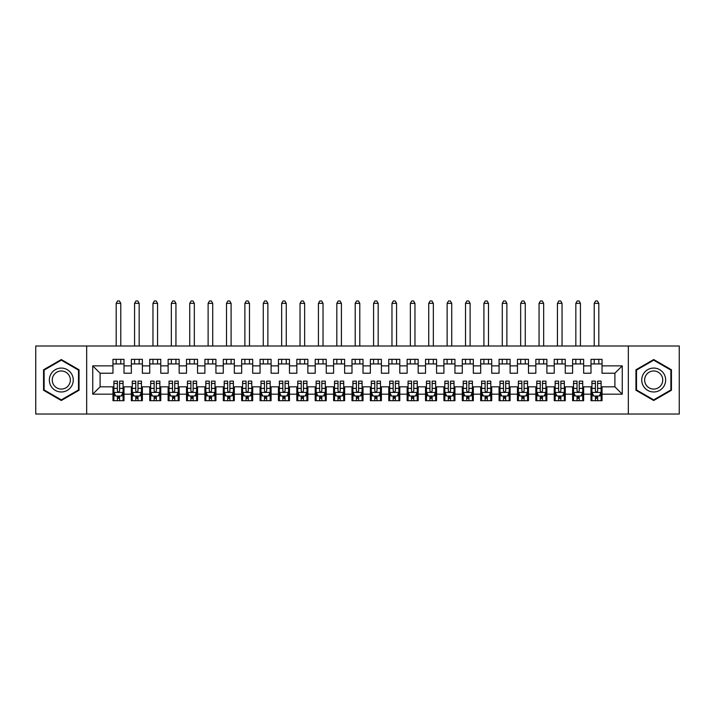 <?xml version="1.0" encoding="UTF-8"?>
<svg xmlns="http://www.w3.org/2000/svg" width="715" height="715" viewBox="0 0 715 715"><rect width="100%" height="100%" fill="white"/><g stroke="black" fill="none" stroke-linecap="round" stroke-linejoin="round"><path stroke-width="1.07" d="M628.324 414.039L679.25 414.039L679.25 346.006L628.324 346.006L628.324 414.039L86.676 414.039L86.676 346.006L35.75 346.006L35.75 414.039L86.676 414.039M628.324 346.006L86.676 346.006M92.744 394.18L92.744 365.866L112.97 365.866L112.97 373.221L100.1 373.221L100.1 386.824L92.744 394.18L112.97 394.18L112.97 400.704L123.999 400.704L123.999 394.18L131.354 394.18L131.354 400.704L142.383 400.704L142.383 394.18L149.739 394.18L149.739 400.704L160.777 400.704L160.777 394.18L168.123 394.18L168.123 400.704L179.161 400.704L179.161 394.18L186.517 394.18L186.517 400.704L197.546 400.704L197.546 394.18L204.901 394.18L204.901 400.704L215.93 400.704L215.93 394.18L223.286 394.18L223.286 400.704L234.314 400.704L234.314 394.18L241.67 394.18L241.67 400.704L252.699 400.704L252.699 394.18L260.054 394.18L260.054 400.704L271.083 400.704L271.083 394.18L278.439 394.18L278.439 400.704L289.477 400.704L289.477 394.18L296.823 394.18L296.823 400.704L307.861 400.704L307.861 394.18L315.217 394.18L315.217 400.704L326.246 400.704L326.246 394.18L333.601 394.18L333.601 400.704L344.63 400.704L344.63 394.18L351.986 394.18L351.986 400.704L363.014 400.704L363.014 394.18L370.37 394.18L370.37 400.704L381.399 400.704L381.399 394.18L388.754 394.18L388.754 400.704L399.783 400.704L399.783 394.18L407.139 394.18L407.139 400.704L418.177 400.704L418.177 394.18L425.523 394.18L425.523 400.704L436.561 400.704L436.561 394.18L443.917 394.18L443.917 400.704L454.946 400.704L454.946 394.18L462.301 394.18L462.301 400.704L473.33 400.704L473.33 394.18L480.686 394.18L480.686 400.704L491.714 400.704L491.714 394.18L499.07 394.18L499.07 400.704L510.099 400.704L510.099 394.18L517.454 394.18L517.454 400.704L528.483 400.704L528.483 394.18L535.839 394.18L535.839 400.704L546.877 400.704L546.877 394.18L554.223 394.18L554.223 400.704L565.261 400.704L565.261 394.18L572.617 394.18L572.617 400.704L583.646 400.704L583.646 394.18L591.001 394.18L591.001 400.704L602.03 400.704L602.03 386.824L614.9 386.824L614.9 373.221L602.03 373.221L602.03 365.866L622.256 365.866L622.256 394.18L602.03 394.18M602.03 365.866L602.03 359.341L591.001 359.341L591.001 365.866L583.646 365.866L583.646 359.341L572.617 359.341L572.617 365.866L565.261 365.866L565.261 359.341L554.223 359.341L554.223 365.866L546.877 365.866L546.877 359.341L535.839 359.341L535.839 365.866L528.483 365.866L528.483 359.341L517.454 359.341L517.454 365.866L510.099 365.866L510.099 359.341L499.07 359.341L499.07 365.866L491.714 365.866L491.714 359.341L480.686 359.341L480.686 365.866L473.33 365.866L473.33 359.341L462.301 359.341L462.301 365.866L454.946 365.866L454.946 359.341L443.917 359.341L443.917 365.866L436.561 365.866L436.561 359.341L425.523 359.341L425.523 365.866L418.177 365.866L418.177 359.341L407.139 359.341L407.139 365.866L399.783 365.866L399.783 359.341L388.754 359.341L388.754 365.866L381.399 365.866L381.399 359.341L370.37 359.341L370.37 365.866L363.014 365.866L363.014 359.341L351.986 359.341L351.986 365.866L344.63 365.866L344.63 359.341L333.601 359.341L333.601 365.866L326.246 365.866L326.246 359.341L315.217 359.341L315.217 365.866L307.861 365.866L307.861 359.341L296.823 359.341L296.823 365.866L289.477 365.866L289.477 359.341L278.439 359.341L278.439 365.866L271.083 365.866L271.083 359.341L260.054 359.341L260.054 365.866L252.699 365.866L252.699 359.341L241.67 359.341L241.67 365.866L234.314 365.866L234.314 359.341L223.286 359.341L223.286 365.866L215.93 365.866L215.93 359.341L204.901 359.341L204.901 365.866L197.546 365.866L197.546 359.341L186.517 359.341L186.517 365.866L179.161 365.866L179.161 359.341L168.123 359.341L168.123 365.866L160.777 365.866L160.777 359.341L149.739 359.341L149.739 365.866L142.383 365.866L142.383 359.341L131.354 359.341L131.354 365.866L123.999 365.866L123.999 359.341L112.97 359.341L112.97 365.866M583.646 394.18L583.646 386.824L591.001 386.824L591.001 394.18M622.256 365.866L614.9 373.221M565.261 394.18L565.261 386.824L572.617 386.824L572.617 394.18M591.001 365.866L591.001 373.221L583.646 373.221L583.646 365.866M546.877 394.18L546.877 386.824L554.223 386.824L554.223 394.18M572.617 365.866L572.617 373.221L565.261 373.221L565.261 365.866M528.483 394.18L528.483 386.824L535.839 386.824L535.839 394.18M554.223 365.866L554.223 373.221L546.877 373.221L546.877 365.866M510.099 394.18L510.099 386.824L517.454 386.824L517.454 394.18M535.839 365.866L535.839 373.221L528.483 373.221L528.483 365.866M491.714 394.18L491.714 386.824L499.07 386.824L499.07 394.18M517.454 365.866L517.454 373.221L510.099 373.221L510.099 365.866M473.33 394.18L473.33 386.824L480.686 386.824L480.686 394.18M499.07 365.866L499.07 373.221L491.714 373.221L491.714 365.866M454.946 394.18L454.946 386.824L462.301 386.824L462.301 394.18M480.686 365.866L480.686 373.221L473.33 373.221L473.33 365.866M436.561 394.18L436.561 386.824L443.917 386.824L443.917 394.18M462.301 365.866L462.301 373.221L454.946 373.221L454.946 365.866M418.177 394.18L418.177 386.824L425.523 386.824L425.523 394.18M443.917 365.866L443.917 373.221L436.561 373.221L436.561 365.866M399.783 394.18L399.783 386.824L407.139 386.824L407.139 394.18M425.523 365.866L425.523 373.221L418.177 373.221L418.177 365.866M381.399 394.18L381.399 386.824L388.754 386.824L388.754 394.18M407.139 365.866L407.139 373.221L399.783 373.221L399.783 365.866M363.014 394.18L363.014 386.824L370.37 386.824L370.37 394.18M388.754 365.866L388.754 373.221L381.399 373.221L381.399 365.866M344.63 394.18L344.63 386.824L351.986 386.824L351.986 394.18M370.37 365.866L370.37 373.221L363.014 373.221L363.014 365.866M326.246 394.18L326.246 386.824L333.601 386.824L333.601 394.18M351.986 365.866L351.986 373.221L344.63 373.221L344.63 365.866M307.861 394.18L307.861 386.824L315.217 386.824L315.217 394.18M333.601 365.866L333.601 373.221L326.246 373.221L326.246 365.866M289.477 394.18L289.477 386.824L296.823 386.824L296.823 394.18M315.217 365.866L315.217 373.221L307.861 373.221L307.861 365.866M271.083 394.18L271.083 386.824L278.439 386.824L278.439 394.18M296.823 365.866L296.823 373.221L289.477 373.221L289.477 365.866M252.699 394.18L252.699 386.824L260.054 386.824L260.054 394.18M278.439 365.866L278.439 373.221L271.083 373.221L271.083 365.866M234.314 394.18L234.314 386.824L241.67 386.824L241.67 394.18M260.054 365.866L260.054 373.221L252.699 373.221L252.699 365.866M215.93 394.18L215.93 386.824L223.286 386.824L223.286 394.18M241.67 365.866L241.67 373.221L234.314 373.221L234.314 365.866M197.546 394.18L197.546 386.824L204.901 386.824L204.901 394.18M223.286 365.866L223.286 373.221L215.93 373.221L215.93 365.866M179.161 394.18L179.161 386.824L186.517 386.824L186.517 394.18M204.901 365.866L204.901 373.221L197.546 373.221L197.546 365.866M160.777 394.18L160.777 386.824L168.123 386.824L168.123 394.18M186.517 365.866L186.517 373.221L179.161 373.221L179.161 365.866M142.383 394.18L142.383 386.824L149.739 386.824L149.739 394.18M168.123 365.866L168.123 373.221L160.777 373.221L160.777 365.866M123.999 394.18L123.999 386.824L131.354 386.824L131.354 394.18M149.739 365.866L149.739 373.221L142.383 373.221L142.383 365.866M100.1 386.824L112.97 386.824L112.97 394.18M131.354 365.866L131.354 373.221L123.999 373.221L123.999 365.866M591.001 363.935L602.03 363.935M572.617 363.935L583.646 363.935M554.223 363.935L565.261 363.935M535.839 363.935L546.877 363.935M517.454 363.935L528.483 363.935M499.07 363.935L510.099 363.935M480.686 363.935L491.714 363.935M462.301 363.935L473.33 363.935M443.917 363.935L454.946 363.935M425.523 363.935L436.561 363.935M407.139 363.935L418.177 363.935M388.754 363.935L399.783 363.935M370.37 363.935L381.399 363.935M351.986 363.935L363.014 363.935M333.601 363.935L344.63 363.935M315.217 363.935L326.246 363.935M296.823 363.935L307.861 363.935M278.439 363.935L289.477 363.935M260.054 363.935L271.083 363.935M241.67 363.935L252.699 363.935M223.286 363.935L234.314 363.935M204.901 363.935L215.93 363.935M186.517 363.935L197.546 363.935M168.123 363.935L179.161 363.935M149.739 363.935L160.777 363.935M131.354 363.935L142.383 363.935M112.97 363.935L123.999 363.935M112.97 396.11L113.891 396.11M123.078 396.11L123.999 396.11M131.354 396.11L132.275 396.11M141.472 396.11L142.383 396.11M149.739 396.11L150.659 396.11M159.856 396.11L160.777 396.11M168.123 396.11L169.044 396.11M178.241 396.11L179.161 396.11M186.517 396.11L187.428 396.11M196.625 396.11L197.546 396.11M204.901 396.11L205.822 396.11M215.009 396.11L215.93 396.11M223.286 396.11L224.206 396.11M233.394 396.11L234.314 396.11M241.67 396.11L242.591 396.11M251.778 396.11L252.699 396.11M260.054 396.11L260.975 396.11M270.172 396.11L271.083 396.11M278.439 396.11L279.359 396.11M288.556 396.11L289.477 396.11M296.823 396.11L297.744 396.11M306.941 396.11L307.861 396.11M315.217 396.11L316.128 396.11M325.325 396.11L326.246 396.11M333.601 396.11L334.522 396.11M343.709 396.11L344.63 396.11M351.986 396.11L352.906 396.11M362.094 396.11L363.014 396.11M370.37 396.11L371.291 396.11M380.478 396.11L381.399 396.11M388.754 396.11L389.675 396.11M398.872 396.11L399.783 396.11M407.139 396.11L408.059 396.11M417.256 396.11L418.177 396.11M425.523 396.11L426.444 396.11M435.641 396.11L436.561 396.11M443.917 396.11L444.828 396.11M454.025 396.11L454.946 396.11M462.301 396.11L463.222 396.11M472.409 396.11L473.33 396.11M480.686 396.11L481.606 396.11M490.794 396.11L491.714 396.11M499.07 396.11L499.991 396.11M509.178 396.11L510.099 396.11M517.454 396.11L518.375 396.11M527.572 396.11L528.483 396.11M535.839 396.11L536.759 396.11M545.956 396.11L546.877 396.11M554.223 396.11L555.144 396.11M564.341 396.11L565.261 396.11M572.617 396.11L573.528 396.11M582.725 396.11L583.646 396.11M591.001 396.11L591.922 396.11M601.109 396.11L602.03 396.11M92.744 365.866L100.1 373.221M614.9 386.824L622.256 394.18M79.052 369.78L61.302 359.538L43.561 369.78L43.561 390.265L61.302 400.507L79.052 390.265L79.052 369.78M635.948 369.78L635.948 390.265L653.698 400.507L671.439 390.265L671.439 369.78L653.698 359.538L635.948 369.78M117.385 398.318L119.593 398.318M113.891 383.428L117.385 383.428L117.385 381.122L113.891 381.122L113.891 392.338L115.732 396.021L121.246 396.021L123.078 392.338L123.078 381.122L119.593 381.122L119.593 383.428L123.078 383.428M123.078 392.338L123.078 400.704M113.891 392.338L113.891 400.704M119.593 396.021L119.593 400.704M117.385 400.704L117.385 396.021M117.385 383.428L117.385 390.962C118.118 392.383 118.851 392.383 119.593 390.962L119.593 383.428M117.385 396.11L119.593 396.11M120.781 363.935L120.781 359.341M120.781 346.006L120.781 303.357L116.188 303.357L116.188 346.006M116.188 363.935L116.188 359.341M116.188 303.357L117.564 300.961L119.405 300.961L120.781 303.357M135.77 398.318L137.977 398.318M132.275 383.428L135.77 383.428L135.77 381.122L132.275 381.122L132.275 392.338L134.116 396.021L139.631 396.021L141.472 392.338L141.472 381.122L137.977 381.122L137.977 383.428L141.472 383.428M141.472 392.338L141.472 400.704M132.275 392.338L132.275 400.704M137.977 396.021L137.977 400.704M135.77 400.704L135.77 396.021M135.77 383.428L135.77 390.962C136.502 392.383 137.235 392.383 137.977 390.962L137.977 383.428M135.77 396.11L137.977 396.11M139.166 363.935L139.166 359.341M139.166 346.006L139.166 303.357L134.572 303.357L134.572 346.006M134.572 363.935L134.572 359.341M134.572 303.357L135.948 300.961L137.789 300.961L139.166 303.357M154.154 398.318L156.362 398.318M150.659 383.428L154.154 383.428L154.154 381.122L150.659 381.122L150.659 392.338L152.501 396.021L158.015 396.021L159.856 392.338L159.856 381.122L156.362 381.122L156.362 383.428L159.856 383.428M159.856 392.338L159.856 400.704M150.659 392.338L150.659 400.704M156.362 396.021L156.362 400.704M154.154 400.704L154.154 396.021M154.154 383.428L154.154 390.962C154.887 392.383 155.62 392.383 156.362 390.962L156.362 383.428M154.154 396.11L156.362 396.11M157.559 363.935L157.559 359.341M157.559 346.006L157.559 303.357L152.956 303.357L152.956 346.006M152.956 363.935L152.956 359.341M152.956 303.357L154.342 300.961L156.174 300.961L157.559 303.357M71.652 374.043A11.949 11.949 0 0 0 55.332 369.673A11.949 11.949 0 0 0 50.953 386.002A11.949 11.949 0 0 0 67.282 390.372A11.949 11.949 0 0 0 71.652 374.043M69.141 375.5A9.045 9.045 0 0 0 56.78 372.184A9.045 9.045 0 0 0 53.473 384.545A9.045 9.045 0 0 0 65.834 387.861A9.045 9.045 0 0 0 69.141 375.5M61.302 399.873L44.116 389.943L44.116 370.102L61.302 360.172L78.498 370.102L78.498 389.943L61.302 399.873M664.047 374.043A11.949 11.949 0 0 0 647.719 369.673A11.949 11.949 0 0 0 643.348 386.002A11.949 11.949 0 0 0 659.668 390.372A11.949 11.949 0 0 0 664.047 374.043M661.527 375.5A9.045 9.045 0 0 0 649.166 372.184A9.045 9.045 0 0 0 645.86 384.545A9.045 9.045 0 0 0 658.22 387.861A9.045 9.045 0 0 0 661.527 375.5M653.698 399.873L636.502 389.943L636.502 370.102L653.698 360.172L670.885 370.102L670.885 389.943L653.698 399.873M172.538 398.318L174.746 398.318M169.044 383.428L172.538 383.428L172.538 381.122L169.044 381.122L169.044 392.338L170.885 396.021L176.399 396.021L178.241 392.338L178.241 381.122L174.746 381.122L174.746 383.428L178.241 383.428M178.241 392.338L178.241 400.704M169.044 392.338L169.044 400.704M174.746 396.021L174.746 400.704M172.538 400.704L172.538 396.021M172.538 383.428L172.538 390.962C173.271 392.383 174.013 392.383 174.746 390.962L174.746 383.428M172.538 396.11L174.746 396.11M175.944 363.935L175.944 359.341M175.944 346.006L175.944 303.357L171.341 303.357L171.341 346.006M171.341 363.935L171.341 359.341M171.341 303.357L172.726 300.961L174.558 300.961L175.944 303.357M190.923 398.318L193.13 398.318M187.428 383.428L190.923 383.428L190.923 381.122L187.428 381.122L187.428 392.338L189.269 396.021L194.784 396.021L196.625 392.338L196.625 381.122L193.13 381.122L193.13 383.428L196.625 383.428M196.625 392.338L196.625 400.704M187.428 392.338L187.428 400.704M193.13 396.021L193.13 400.704M190.923 400.704L190.923 396.021M190.923 383.428L190.923 390.962C191.656 392.383 192.398 392.383 193.13 390.962L193.13 383.428M190.923 396.11L193.13 396.11M194.328 363.935L194.328 359.341M194.328 346.006L194.328 303.357L189.734 303.357L189.734 346.006M189.734 363.935L189.734 359.341M189.734 303.357L191.111 300.961L192.952 300.961L194.328 303.357M209.307 398.318L211.515 398.318M205.822 383.428L209.307 383.428L209.307 381.122L205.822 381.122L205.822 392.338L207.654 396.021L213.168 396.021L215.009 392.338L215.009 381.122L211.515 381.122L211.515 383.428L215.009 383.428M215.009 392.338L215.009 400.704M205.822 392.338L205.822 400.704M211.515 396.021L211.515 400.704M209.307 400.704L209.307 396.021M209.307 383.428L209.307 390.962C210.049 392.383 210.782 392.383 211.515 390.962L211.515 383.428M209.307 396.11L211.515 396.11M212.713 363.935L212.713 359.341M212.713 346.006L212.713 303.357L208.119 303.357L208.119 346.006M208.119 363.935L208.119 359.341M208.119 303.357L209.495 300.961L211.336 300.961L212.713 303.357M227.701 398.318L229.899 398.318M224.206 383.428L227.701 383.428L227.701 381.122L224.206 381.122L224.206 392.338L226.038 396.021L231.562 396.021L233.394 392.338L233.394 381.122L229.899 381.122L229.899 383.428L233.394 383.428M233.394 392.338L233.394 400.704M224.206 392.338L224.206 400.704M229.899 396.021L229.899 400.704M227.701 400.704L227.701 396.021M227.701 383.428L227.701 390.962C228.434 392.383 229.166 392.383 229.899 390.962L229.899 383.428M227.701 396.11L229.899 396.11M231.097 363.935L231.097 359.341M231.097 346.006L231.097 303.357L226.503 303.357L226.503 346.006M226.503 363.935L226.503 359.341M226.503 303.357L227.879 300.961L229.721 300.961L231.097 303.357M246.085 398.318L248.293 398.318M242.591 383.428L246.085 383.428L246.085 381.122L242.591 381.122L242.591 392.338L244.432 396.021L249.946 396.021L251.778 392.338L251.778 381.122L248.293 381.122L248.293 383.428L251.778 383.428M251.778 392.338L251.778 400.704M242.591 392.338L242.591 400.704M248.293 396.021L248.293 400.704M246.085 400.704L246.085 396.021M246.085 383.428L246.085 390.962C246.818 392.383 247.551 392.383 248.293 390.962L248.293 383.428M246.085 396.11L248.293 396.11M249.481 363.935L249.481 359.341M249.481 346.006L249.481 303.357L244.888 303.357L244.888 346.006M244.888 363.935L244.888 359.341M244.888 303.357L246.264 300.961L248.105 300.961L249.481 303.357M264.47 398.318L266.677 398.318M260.975 383.428L264.47 383.428L264.47 381.122L260.975 381.122L260.975 392.338L262.816 396.021L268.331 396.021L270.172 392.338L270.172 381.122L266.677 381.122L266.677 383.428L270.172 383.428M270.172 392.338L270.172 400.704M260.975 392.338L260.975 400.704M266.677 396.021L266.677 400.704M264.47 400.704L264.47 396.021M264.47 383.428L264.47 390.962C265.202 392.383 265.935 392.383 266.677 390.962L266.677 383.428M264.47 396.11L266.677 396.11M267.866 363.935L267.866 359.341M267.866 346.006L267.866 303.357L263.272 303.357L263.272 346.006M263.272 363.935L263.272 359.341M263.272 303.357L264.648 300.961L266.489 300.961L267.866 303.357M282.854 398.318L285.062 398.318M279.359 383.428L282.854 383.428L282.854 381.122L279.359 381.122L279.359 392.338L281.201 396.021L286.715 396.021L288.556 392.338L288.556 381.122L285.062 381.122L285.062 383.428L288.556 383.428M288.556 392.338L288.556 400.704M279.359 392.338L279.359 400.704M285.062 396.021L285.062 400.704M282.854 400.704L282.854 396.021M282.854 383.428L282.854 390.962C283.587 392.383 284.32 392.383 285.062 390.962L285.062 383.428M282.854 396.11L285.062 396.11M286.259 363.935L286.259 359.341M286.259 346.006L286.259 303.357L281.656 303.357L281.656 346.006M281.656 363.935L281.656 359.341M281.656 303.357L283.042 300.961L284.874 300.961L286.259 303.357M301.238 398.318L303.446 398.318M297.744 383.428L301.238 383.428L301.238 381.122L297.744 381.122L297.744 392.338L299.585 396.021L305.099 396.021L306.941 392.338L306.941 381.122L303.446 381.122L303.446 383.428L306.941 383.428M306.941 392.338L306.941 400.704M297.744 392.338L297.744 400.704M303.446 396.021L303.446 400.704M301.238 400.704L301.238 396.021M301.238 383.428L301.238 390.962C301.971 392.383 302.713 392.383 303.446 390.962L303.446 383.428M301.238 396.11L303.446 396.11M304.644 363.935L304.644 359.341M304.644 346.006L304.644 303.357L300.041 303.357L300.041 346.006M300.041 363.935L300.041 359.341M300.041 303.357L301.426 300.961L303.258 300.961L304.644 303.357M319.623 398.318L321.83 398.318M316.128 383.428L319.623 383.428L319.623 381.122L316.128 381.122L316.128 392.338L317.969 396.021L323.484 396.021L325.325 392.338L325.325 381.122L321.83 381.122L321.83 383.428L325.325 383.428M325.325 392.338L325.325 400.704M316.128 392.338L316.128 400.704M321.83 396.021L321.83 400.704M319.623 400.704L319.623 396.021M319.623 383.428L319.623 390.962C320.356 392.383 321.098 392.383 321.83 390.962L321.83 383.428M319.623 396.11L321.83 396.11M323.028 363.935L323.028 359.341M323.028 346.006L323.028 303.357L318.434 303.357L318.434 346.006M318.434 363.935L318.434 359.341M318.434 303.357L319.811 300.961L321.652 300.961L323.028 303.357M338.007 398.318L340.215 398.318M334.522 383.428L338.007 383.428L338.007 381.122L334.522 381.122L334.522 392.338L336.354 396.021L341.868 396.021L343.709 392.338L343.709 381.122L340.215 381.122L340.215 383.428L343.709 383.428M343.709 392.338L343.709 400.704M334.522 392.338L334.522 400.704M340.215 396.021L340.215 400.704M338.007 400.704L338.007 396.021M338.007 383.428L338.007 390.962C338.749 392.383 339.482 392.383 340.215 390.962L340.215 383.428M338.007 396.11L340.215 396.11M341.413 363.935L341.413 359.341M341.413 346.006L341.413 303.357L336.819 303.357L336.819 346.006M336.819 363.935L336.819 359.341M336.819 303.357L338.195 300.961L340.036 300.961L341.413 303.357M356.401 398.318L358.599 398.318M352.906 383.428L356.401 383.428L356.401 381.122L352.906 381.122L352.906 392.338L354.738 396.021L360.262 396.021L362.094 392.338L362.094 381.122L358.599 381.122L358.599 383.428L362.094 383.428M362.094 392.338L362.094 400.704M352.906 392.338L352.906 400.704M358.599 396.021L358.599 400.704M356.401 400.704L356.401 396.021M356.401 383.428L356.401 390.962C357.134 392.383 357.866 392.383 358.599 390.962L358.599 383.428M356.401 396.11L358.599 396.11M359.797 363.935L359.797 359.341M359.797 346.006L359.797 303.357L355.203 303.357L355.203 346.006M355.203 363.935L355.203 359.341M355.203 303.357L356.579 300.961L358.421 300.961L359.797 303.357M374.785 398.318L376.993 398.318M371.291 383.428L374.785 383.428L374.785 381.122L371.291 381.122L371.291 392.338L373.132 396.021L378.646 396.021L380.478 392.338L380.478 381.122L376.993 381.122L376.993 383.428L380.478 383.428M380.478 392.338L380.478 400.704M371.291 392.338L371.291 400.704M376.993 396.021L376.993 400.704M374.785 400.704L374.785 396.021M374.785 383.428L374.785 390.962C375.518 392.383 376.251 392.383 376.993 390.962L376.993 383.428M374.785 396.11L376.993 396.11M378.181 363.935L378.181 359.341M378.181 346.006L378.181 303.357L373.588 303.357L373.588 346.006M373.588 363.935L373.588 359.341M373.588 303.357L374.964 300.961L376.805 300.961L378.181 303.357M393.17 398.318L395.377 398.318M389.675 383.428L393.17 383.428L393.17 381.122L389.675 381.122L389.675 392.338L391.516 396.021L397.031 396.021L398.872 392.338L398.872 381.122L395.377 381.122L395.377 383.428L398.872 383.428M398.872 392.338L398.872 400.704M389.675 392.338L389.675 400.704M395.377 396.021L395.377 400.704M393.17 400.704L393.17 396.021M393.17 383.428L393.17 390.962C393.902 392.383 394.635 392.383 395.377 390.962L395.377 383.428M393.17 396.11L395.377 396.11M396.566 363.935L396.566 359.341M396.566 346.006L396.566 303.357L391.972 303.357L391.972 346.006M391.972 363.935L391.972 359.341M391.972 303.357L393.348 300.961L395.189 300.961L396.566 303.357M411.554 398.318L413.762 398.318M408.059 383.428L411.554 383.428L411.554 381.122L408.059 381.122L408.059 392.338L409.901 396.021L415.415 396.021L417.256 392.338L417.256 381.122L413.762 381.122L413.762 383.428L417.256 383.428M417.256 392.338L417.256 400.704M408.059 392.338L408.059 400.704M413.762 396.021L413.762 400.704M411.554 400.704L411.554 396.021M411.554 383.428L411.554 390.962C412.287 392.383 413.02 392.383 413.762 390.962L413.762 383.428M411.554 396.11L413.762 396.11M414.959 363.935L414.959 359.341M414.959 346.006L414.959 303.357L410.356 303.357L410.356 346.006M410.356 363.935L410.356 359.341M410.356 303.357L411.742 300.961L413.574 300.961L414.959 303.357M429.938 398.318L432.146 398.318M426.444 383.428L429.938 383.428L429.938 381.122L426.444 381.122L426.444 392.338L428.285 396.021L433.799 396.021L435.641 392.338L435.641 381.122L432.146 381.122L432.146 383.428L435.641 383.428M435.641 392.338L435.641 400.704M426.444 392.338L426.444 400.704M432.146 396.021L432.146 400.704M429.938 400.704L429.938 396.021M429.938 383.428L429.938 390.962C430.671 392.383 431.413 392.383 432.146 390.962L432.146 383.428M429.938 396.11L432.146 396.11M433.344 363.935L433.344 359.341M433.344 346.006L433.344 303.357L428.741 303.357L428.741 346.006M428.741 363.935L428.741 359.341M428.741 303.357L430.126 300.961L431.958 300.961L433.344 303.357M448.323 398.318L450.53 398.318M444.828 383.428L448.323 383.428L448.323 381.122L444.828 381.122L444.828 392.338L446.669 396.021L452.184 396.021L454.025 392.338L454.025 381.122L450.53 381.122L450.53 383.428L454.025 383.428M454.025 392.338L454.025 400.704M444.828 392.338L444.828 400.704M450.53 396.021L450.53 400.704M448.323 400.704L448.323 396.021M448.323 383.428L448.323 390.962C449.056 392.383 449.798 392.383 450.53 390.962L450.53 383.428M448.323 396.11L450.53 396.11M451.728 363.935L451.728 359.341M451.728 346.006L451.728 303.357L447.134 303.357L447.134 346.006M447.134 363.935L447.134 359.341M447.134 303.357L448.511 300.961L450.352 300.961L451.728 303.357M466.707 398.318L468.915 398.318M463.222 383.428L466.707 383.428L466.707 381.122L463.222 381.122L463.222 392.338L465.054 396.021L470.568 396.021L472.409 392.338L472.409 381.122L468.915 381.122L468.915 383.428L472.409 383.428M472.409 392.338L472.409 400.704M463.222 392.338L463.222 400.704M468.915 396.021L468.915 400.704M466.707 400.704L466.707 396.021M466.707 383.428L466.707 390.962C467.449 392.383 468.182 392.383 468.915 390.962L468.915 383.428M466.707 396.11L468.915 396.11M470.113 363.935L470.113 359.341M470.113 346.006L470.113 303.357L465.519 303.357L465.519 346.006M465.519 363.935L465.519 359.341M465.519 303.357L466.895 300.961L468.736 300.961L470.113 303.357M485.101 398.318L487.299 398.318M481.606 383.428L485.101 383.428L485.101 381.122L481.606 381.122L481.606 392.338L483.438 396.021L488.962 396.021L490.794 392.338L490.794 381.122L487.299 381.122L487.299 383.428L490.794 383.428M490.794 392.338L490.794 400.704M481.606 392.338L481.606 400.704M487.299 396.021L487.299 400.704M485.101 400.704L485.101 396.021M485.101 383.428L485.101 390.962C485.834 392.383 486.566 392.383 487.299 390.962L487.299 383.428M485.101 396.11L487.299 396.11M488.497 363.935L488.497 359.341M488.497 346.006L488.497 303.357L483.903 303.357L483.903 346.006M483.903 363.935L483.903 359.341M483.903 303.357L485.279 300.961L487.121 300.961L488.497 303.357M503.485 398.318L505.693 398.318M499.991 383.428L503.485 383.428L503.485 381.122L499.991 381.122L499.991 392.338L501.832 396.021L507.346 396.021L509.178 392.338L509.178 381.122L505.693 381.122L505.693 383.428L509.178 383.428M509.178 392.338L509.178 400.704M499.991 392.338L499.991 400.704M505.693 396.021L505.693 400.704M503.485 400.704L503.485 396.021M503.485 383.428L503.485 390.962C504.218 392.383 504.951 392.383 505.693 390.962L505.693 383.428M503.485 396.11L505.693 396.11M506.881 363.935L506.881 359.341M506.881 346.006L506.881 303.357L502.288 303.357L502.288 346.006M502.288 363.935L502.288 359.341M502.288 303.357L503.664 300.961L505.505 300.961L506.881 303.357M521.87 398.318L524.077 398.318M518.375 383.428L521.87 383.428L521.87 381.122L518.375 381.122L518.375 392.338L520.216 396.021L525.731 396.021L527.572 392.338L527.572 381.122L524.077 381.122L524.077 383.428L527.572 383.428M527.572 392.338L527.572 400.704M518.375 392.338L518.375 400.704M524.077 396.021L524.077 400.704M521.87 400.704L521.87 396.021M521.87 383.428L521.87 390.962C522.602 392.383 523.335 392.383 524.077 390.962L524.077 383.428M521.87 396.11L524.077 396.11M525.266 363.935L525.266 359.341M525.266 346.006L525.266 303.357L520.672 303.357L520.672 346.006M520.672 363.935L520.672 359.341M520.672 303.357L522.048 300.961L523.889 300.961L525.266 303.357M540.254 398.318L542.462 398.318M536.759 383.428L540.254 383.428L540.254 381.122L536.759 381.122L536.759 392.338L538.601 396.021L544.115 396.021L545.956 392.338L545.956 381.122L542.462 381.122L542.462 383.428L545.956 383.428M545.956 392.338L545.956 400.704M536.759 392.338L536.759 400.704M542.462 396.021L542.462 400.704M540.254 400.704L540.254 396.021M540.254 383.428L540.254 390.962C540.987 392.383 541.72 392.383 542.462 390.962L542.462 383.428M540.254 396.11L542.462 396.11M543.659 363.935L543.659 359.341M543.659 346.006L543.659 303.357L539.056 303.357L539.056 346.006M539.056 363.935L539.056 359.341M539.056 303.357L540.442 300.961L542.274 300.961L543.659 303.357M558.638 398.318L560.846 398.318M555.144 383.428L558.638 383.428L558.638 381.122L555.144 381.122L555.144 392.338L556.985 396.021L562.499 396.021L564.341 392.338L564.341 381.122L560.846 381.122L560.846 383.428L564.341 383.428M564.341 392.338L564.341 400.704M555.144 392.338L555.144 400.704M560.846 396.021L560.846 400.704M558.638 400.704L558.638 396.021M558.638 383.428L558.638 390.962C559.371 392.383 560.113 392.383 560.846 390.962L560.846 383.428M558.638 396.11L560.846 396.11M562.044 363.935L562.044 359.341M562.044 346.006L562.044 303.357L557.441 303.357L557.441 346.006M557.441 363.935L557.441 359.341M557.441 303.357L558.826 300.961L560.658 300.961L562.044 303.357M577.023 398.318L579.23 398.318M573.528 383.428L577.023 383.428L577.023 381.122L573.528 381.122L573.528 392.338L575.369 396.021L580.884 396.021L582.725 392.338L582.725 381.122L579.23 381.122L579.23 383.428L582.725 383.428M582.725 392.338L582.725 400.704M573.528 392.338L573.528 400.704M579.23 396.021L579.23 400.704M577.023 400.704L577.023 396.021M577.023 383.428L577.023 390.962C577.756 392.383 578.498 392.383 579.23 390.962L579.23 383.428M577.023 396.11L579.23 396.11M580.428 363.935L580.428 359.341M580.428 346.006L580.428 303.357L575.834 303.357L575.834 346.006M575.834 363.935L575.834 359.341M575.834 303.357L577.211 300.961L579.052 300.961L580.428 303.357M595.407 398.318L597.615 398.318M591.922 383.428L595.407 383.428L595.407 381.122L591.922 381.122L591.922 392.338L593.754 396.021L599.268 396.021L601.109 392.338L601.109 381.122L597.615 381.122L597.615 383.428L601.109 383.428M601.109 392.338L601.109 400.704M591.922 392.338L591.922 400.704M597.615 396.021L597.615 400.704M595.407 400.704L595.407 396.021M595.407 383.428L595.407 390.962C596.149 392.383 596.882 392.383 597.615 390.962L597.615 383.428M595.407 396.11L597.615 396.11M598.812 363.935L598.812 359.341M598.812 346.006L598.812 303.357L594.219 303.357L594.219 346.006M594.219 363.935L594.219 359.341M594.219 303.357L595.595 300.961L597.436 300.961L598.812 303.357M113.935 392.437L123.034 392.437M123.078 395.797L121.353 395.797M115.616 395.797L113.891 395.797M119.593 388.361L123.078 388.361M113.891 388.361L117.385 388.361M117.385 397.147L119.593 397.147M132.32 392.437L141.418 392.437M141.472 395.797L139.738 395.797M134 395.797L132.275 395.797M137.977 388.361L141.472 388.361M132.275 388.361L135.77 388.361M135.77 397.147L137.977 397.147M150.704 392.437L159.811 392.437M159.856 395.797L158.122 395.797M152.393 395.797L150.659 395.797M156.362 388.361L159.856 388.361M150.659 388.361L154.154 388.361M154.154 397.147L156.362 397.147M169.089 392.437L178.196 392.437M178.241 395.797L176.507 395.797M170.778 395.797L169.044 395.797M174.746 388.361L178.241 388.361M169.044 388.361L172.538 388.361M172.538 397.147L174.746 397.147M187.482 392.437L196.58 392.437M196.625 395.797L194.9 395.797M189.162 395.797L187.428 395.797M193.13 388.361L196.625 388.361M187.428 388.361L190.923 388.361M190.923 397.147L193.13 397.147M205.866 392.437L214.965 392.437M215.009 395.797L213.285 395.797M207.547 395.797L205.822 395.797M211.515 388.361L215.009 388.361M205.822 388.361L209.307 388.361M209.307 397.147L211.515 397.147M224.251 392.437L233.349 392.437M233.394 395.797L231.669 395.797M225.931 395.797L224.206 395.797M229.899 388.361L233.394 388.361M224.206 388.361L227.701 388.361M227.701 397.147L229.899 397.147M242.635 392.437L251.734 392.437M251.778 395.797L250.053 395.797M244.316 395.797L242.591 395.797M248.293 388.361L251.778 388.361M242.591 388.361L246.085 388.361M246.085 397.147L248.293 397.147M261.02 392.437L270.118 392.437M270.172 395.797L268.438 395.797M262.7 395.797L260.975 395.797M266.677 388.361L270.172 388.361M260.975 388.361L264.47 388.361M264.47 397.147L266.677 397.147M279.404 392.437L288.511 392.437M288.556 395.797L286.822 395.797M281.093 395.797L279.359 395.797M285.062 388.361L288.556 388.361M279.359 388.361L282.854 388.361M282.854 397.147L285.062 397.147M297.789 392.437L306.896 392.437M306.941 395.797L305.207 395.797M299.478 395.797L297.744 395.797M303.446 388.361L306.941 388.361M297.744 388.361L301.238 388.361M301.238 397.147L303.446 397.147M316.182 392.437L325.28 392.437M325.325 395.797L323.6 395.797M317.862 395.797L316.128 395.797M321.83 388.361L325.325 388.361M316.128 388.361L319.623 388.361M319.623 397.147L321.83 397.147M334.566 392.437L343.665 392.437M343.709 395.797L341.985 395.797M336.247 395.797L334.522 395.797M340.215 388.361L343.709 388.361M334.522 388.361L338.007 388.361M338.007 397.147L340.215 397.147M352.951 392.437L362.049 392.437M362.094 395.797L360.369 395.797M354.631 395.797L352.906 395.797M358.599 388.361L362.094 388.361M352.906 388.361L356.401 388.361M356.401 397.147L358.599 397.147M371.335 392.437L380.434 392.437M380.478 395.797L378.753 395.797M373.016 395.797L371.291 395.797M376.993 388.361L380.478 388.361M371.291 388.361L374.785 388.361M374.785 397.147L376.993 397.147M389.72 392.437L398.818 392.437M398.872 395.797L397.138 395.797M391.4 395.797L389.675 395.797M395.377 388.361L398.872 388.361M389.675 388.361L393.17 388.361M393.17 397.147L395.377 397.147M408.104 392.437L417.211 392.437M417.256 395.797L415.522 395.797M409.793 395.797L408.059 395.797M413.762 388.361L417.256 388.361M408.059 388.361L411.554 388.361M411.554 397.147L413.762 397.147M426.489 392.437L435.596 392.437M435.641 395.797L433.907 395.797M428.178 395.797L426.444 395.797M432.146 388.361L435.641 388.361M426.444 388.361L429.938 388.361M429.938 397.147L432.146 397.147M444.882 392.437L453.98 392.437M454.025 395.797L452.3 395.797M446.562 395.797L444.828 395.797M450.53 388.361L454.025 388.361M444.828 388.361L448.323 388.361M448.323 397.147L450.53 397.147M463.266 392.437L472.365 392.437M472.409 395.797L470.685 395.797M464.947 395.797L463.222 395.797M468.915 388.361L472.409 388.361M463.222 388.361L466.707 388.361M466.707 397.147L468.915 397.147M481.651 392.437L490.749 392.437M490.794 395.797L489.069 395.797M483.331 395.797L481.606 395.797M487.299 388.361L490.794 388.361M481.606 388.361L485.101 388.361M485.101 397.147L487.299 397.147M500.035 392.437L509.134 392.437M509.178 395.797L507.453 395.797M501.716 395.797L499.991 395.797M505.693 388.361L509.178 388.361M499.991 388.361L503.485 388.361M503.485 397.147L505.693 397.147M518.42 392.437L527.518 392.437M527.572 395.797L525.838 395.797M520.1 395.797L518.375 395.797M524.077 388.361L527.572 388.361M518.375 388.361L521.87 388.361M521.87 397.147L524.077 397.147M536.804 392.437L545.911 392.437M545.956 395.797L544.222 395.797M538.493 395.797L536.759 395.797M542.462 388.361L545.956 388.361M536.759 388.361L540.254 388.361M540.254 397.147L542.462 397.147M555.189 392.437L564.296 392.437M564.341 395.797L562.607 395.797M556.878 395.797L555.144 395.797M560.846 388.361L564.341 388.361M555.144 388.361L558.638 388.361M558.638 397.147L560.846 397.147M573.582 392.437L582.68 392.437M582.725 395.797L581 395.797M575.262 395.797L573.528 395.797M579.23 388.361L582.725 388.361M573.528 388.361L577.023 388.361M577.023 397.147L579.23 397.147M591.966 392.437L601.065 392.437M601.109 395.797L599.385 395.797M593.647 395.797L591.922 395.797M597.615 388.361L601.109 388.361M591.922 388.361L595.407 388.361M595.407 397.147L597.615 397.147"/></g></svg>
